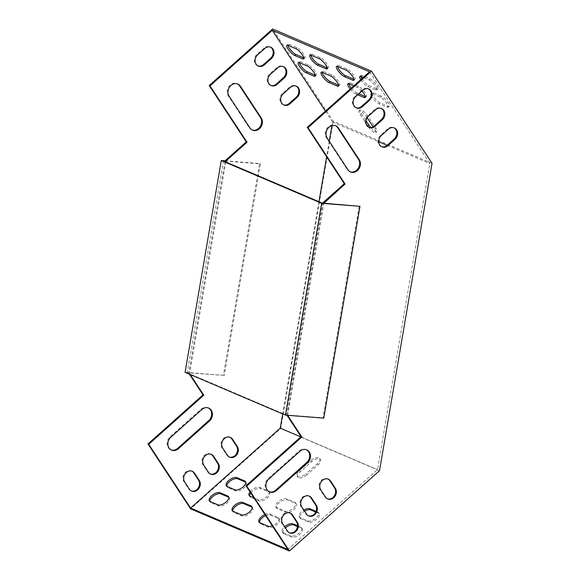<?xml version="1.0" encoding="UTF-8"?>
<svg xmlns="http://www.w3.org/2000/svg" width="580" height="580" viewBox="0 0 580 580"><rect width="100%" height="100%" fill="white"/><g stroke="black" fill="none" stroke-linecap="round" stroke-linejoin="round"><path stroke-width="0.43" stroke-dasharray="2.9 2.17" d="M210.931 454.191A6.851 5.764 113.1 0 0 210.555 454.01A6.851 5.764 113.1 0 0 203.413 456.533A6.851 5.764 113.1 0 0 202.935 464.711L207.669 471.917A6.851 5.764 113.1 0 0 209.917 473.824A6.851 5.764 113.1 0 0 210.315 473.969M208.321 407.928A7.83 6.59 113.1 0 0 207.937 407.747A7.83 6.59 113.1 0 0 201.079 409.175L170.071 436.82A7.83 6.59 113.1 0 0 170.796 449.79A7.83 6.59 113.1 0 0 171.187 449.942M432.049 163.343L333.232 121.206L272.629 29M333.232 121.206L280.698 428.54L190.61 508.863M189.421 374.173L188.797 373.23L224.975 161.624M257.962 65.924A6.851 5.764 -66.9 0 1 257.571 65.779A6.851 5.764 -66.9 0 1 256.94 54.426L263.98 48.147A6.851 5.764 -66.9 0 1 269.99 46.893A6.851 5.764 -66.9 0 1 270.367 47.074M252.155 129.993A7.83 6.59 -66.9 0 1 251.763 129.84A7.83 6.59 -66.9 0 1 249.197 127.665L228.339 95.932A7.83 6.59 -66.9 0 1 228.89 86.594A7.83 6.59 -66.9 0 1 237.053 83.708A7.83 6.59 -66.9 0 1 237.43 83.89M270.758 85.398A6.851 5.764 -66.9 0 1 270.367 85.245A6.851 5.764 -66.9 0 1 269.736 73.899L276.783 67.614A6.851 5.764 -66.9 0 1 282.786 66.367A6.851 5.764 -66.9 0 1 283.171 66.548M283.562 104.864A6.851 5.764 -66.9 0 1 283.163 104.719A6.851 5.764 -66.9 0 1 282.532 93.365L289.579 87.087A6.851 5.764 -66.9 0 1 295.582 85.833A6.851 5.764 -66.9 0 1 295.967 86.014M191.907 471.156A6.851 5.764 113.1 0 0 191.523 470.974A6.851 5.764 113.1 0 0 184.389 473.498A6.851 5.764 113.1 0 0 183.911 481.668L188.645 488.882A6.851 5.764 113.1 0 0 190.893 490.782A6.851 5.764 113.1 0 0 191.291 490.934M229.956 437.233A6.851 5.764 113.1 0 0 229.579 437.052A6.851 5.764 113.1 0 0 222.437 439.575A6.851 5.764 113.1 0 0 221.959 447.745L226.693 454.959A6.851 5.764 113.1 0 0 228.94 456.859A6.851 5.764 113.1 0 0 229.339 457.011M325.402 111.157L332.572 122.061L331.963 125.628M329.281 141.303L326.627 156.817M318.957 201.702L282.677 413.939M190.196 374.506L189.58 373.563L225.75 161.958M287.629 415.295L323.879 203.218M308.973 495.994A6.851 5.764 113.1 0 0 308.589 495.813A6.851 5.764 113.1 0 0 301.448 498.336A6.851 5.764 113.1 0 0 300.969 506.514L305.711 513.728A6.851 5.764 113.1 0 0 307.958 515.627A6.851 5.764 113.1 0 0 308.35 515.779M306.363 449.732A7.83 6.59 113.1 0 0 305.979 449.551A7.83 6.59 113.1 0 0 299.113 450.986L268.112 478.623A7.83 6.59 113.1 0 0 268.83 491.593A7.83 6.59 113.1 0 0 269.229 491.746M369.54 71.811L429.831 163.538L377.515 469.611L287.883 549.514M286.977 415.244L323.06 203.152M356.004 107.728A6.851 5.764 -66.9 0 1 355.605 107.583A6.851 5.764 -66.9 0 1 354.974 96.237L362.021 89.951A6.851 5.764 -66.9 0 1 368.024 88.697A6.851 5.764 -66.9 0 1 368.409 88.878M350.197 171.796A7.83 6.59 -66.9 0 1 349.798 171.644A7.83 6.59 -66.9 0 1 347.239 169.469L326.38 137.736A7.83 6.59 -66.9 0 1 326.924 128.397A7.83 6.59 -66.9 0 1 335.088 125.512A7.83 6.59 -66.9 0 1 335.472 125.693M368.8 127.201A6.851 5.764 -66.9 0 1 368.401 127.049A6.851 5.764 -66.9 0 1 367.771 115.703L374.818 109.424A6.851 5.764 -66.9 0 1 380.821 108.17A6.851 5.764 -66.9 0 1 381.205 108.351M381.596 146.667A6.851 5.764 -66.9 0 1 381.198 146.522A6.851 5.764 -66.9 0 1 380.567 135.176L387.614 128.891A6.851 5.764 -66.9 0 1 393.624 127.636A6.851 5.764 -66.9 0 1 394.001 127.818M289.949 512.959A6.851 5.764 113.1 0 0 289.565 512.778A6.851 5.764 113.1 0 0 282.424 515.301A6.851 5.764 113.1 0 0 281.945 523.472L286.687 530.686A6.851 5.764 113.1 0 0 288.934 532.592A6.851 5.764 113.1 0 0 289.326 532.737M327.997 479.036A6.851 5.764 113.1 0 0 327.613 478.855A6.851 5.764 113.1 0 0 320.472 481.378A6.851 5.764 113.1 0 0 319.993 489.549L324.735 496.763A6.851 5.764 113.1 0 0 326.982 498.67A6.851 5.764 113.1 0 0 327.374 498.814M250.77 493.043A6.851 3.233 146.7 0 1 260.558 488.541L268.823 492.072A6.851 3.233 146.7 0 1 269.613 492.703A6.851 3.233 146.7 0 1 266.51 498.568A6.851 3.233 146.7 0 1 258.963 500.866L250.69 497.336A6.851 3.233 146.7 0 1 249.9 496.705A6.851 3.233 146.7 0 1 249.654 496.038M252.191 507.29A6.851 3.233 146.7 0 1 252.706 507.783A6.851 3.233 146.7 0 1 249.603 513.641A6.851 3.233 146.7 0 1 242.048 515.939L233.783 512.415A6.851 3.233 146.7 0 1 232.993 511.777A6.851 3.233 146.7 0 1 232.739 511.118M315.723 512.067L318.427 513.22A6.851 3.233 146.7 0 1 319.217 513.858A6.851 3.233 146.7 0 1 316.114 519.716A6.851 3.233 146.7 0 1 308.56 522.014L300.781 518.701A6.851 3.233 146.7 0 1 299.99 518.063A6.851 3.233 146.7 0 1 304.601 511.19M245.761 482.263A6.851 3.233 146.7 0 1 246.275 482.748A6.851 3.233 146.7 0 1 243.172 488.614A6.851 3.233 146.7 0 1 235.618 490.912L227.838 487.591A6.851 3.233 146.7 0 1 227.041 486.961A6.851 3.233 146.7 0 1 226.794 486.294M379.516 470.677L280.698 428.54M228.854 497.336A6.851 3.233 146.7 0 1 229.361 497.828A6.851 3.233 146.7 0 1 226.258 503.686A6.851 3.233 146.7 0 1 218.704 505.985L210.924 502.671A6.851 3.233 146.7 0 1 210.134 502.034A6.851 3.233 146.7 0 1 209.887 501.374M297.482 526.575L301.513 528.3A6.851 3.233 146.7 0 1 302.31 528.931A6.851 3.233 146.7 0 1 299.2 534.796A6.851 3.233 146.7 0 1 291.653 537.095L283.874 533.774A6.851 3.233 146.7 0 1 283.076 533.136A6.851 3.233 146.7 0 1 285.418 527.909M306.834 474.846A6.851 3.233 146.7 0 1 297.707 477.159A6.851 3.233 146.7 0 1 300.027 471.946L311.3 461.89A6.851 3.233 146.7 0 1 320.428 459.585A6.851 3.233 146.7 0 1 318.108 464.798L306.834 474.846L306.073 473.693A6.851 3.233 146.7 0 1 296.945 476.006A6.851 3.233 146.7 0 1 299.265 470.786L310.539 460.738A6.851 3.233 146.7 0 1 319.667 458.425A6.851 3.233 146.7 0 1 317.347 463.645L306.073 473.693M265.633 515.656A6.851 3.233 146.7 0 1 270.396 515.025L278.661 518.549A6.851 3.233 146.7 0 1 279.451 519.187A6.851 3.233 146.7 0 1 276.348 525.045A6.851 3.233 146.7 0 1 268.794 527.343L260.529 523.82A6.851 3.233 146.7 0 1 259.738 523.189A6.851 3.233 146.7 0 1 259.492 522.522M295.568 503.476A6.851 3.233 146.7 0 1 296.365 504.107A6.851 3.233 146.7 0 1 293.255 509.972A6.851 3.233 146.7 0 1 285.708 512.27L277.436 508.747A6.851 3.233 146.7 0 1 276.645 508.109A6.851 3.233 146.7 0 1 279.748 502.244A6.851 3.233 146.7 0 1 287.303 499.953L295.568 503.476L294.814 502.323A6.851 3.233 146.7 0 1 295.604 502.954A6.851 3.233 146.7 0 1 292.501 508.82A6.851 3.233 146.7 0 1 284.947 511.118L276.682 507.587A6.851 3.233 146.7 0 1 275.892 506.956A6.851 3.233 146.7 0 1 278.994 501.091A6.851 3.233 146.7 0 1 286.542 498.793L294.814 502.323M250.009 491.891A6.851 3.233 146.7 0 1 259.796 487.388L268.018 490.897M268.837 491.521A6.851 3.233 146.7 0 1 268.859 491.55A6.851 3.233 146.7 0 1 265.756 497.415A6.851 3.233 146.7 0 1 258.202 499.713L253.96 497.901M316.035 511.372L317.666 512.067A6.851 3.233 146.7 0 1 318.464 512.705A6.851 3.233 146.7 0 1 315.353 518.563A6.851 3.233 146.7 0 1 307.806 520.862L300.019 517.541A6.851 3.233 146.7 0 1 299.229 516.91A6.851 3.233 146.7 0 1 303.848 510.037M300.802 436.899L377.515 469.611M297.555 525.777L300.759 527.14A6.851 3.233 146.7 0 1 301.549 527.778A6.851 3.233 146.7 0 1 298.446 533.643A6.851 3.233 146.7 0 1 290.892 535.942L283.113 532.621A6.851 3.233 146.7 0 1 282.322 531.983A6.851 3.233 146.7 0 1 284.664 526.756M264.871 514.496A6.851 3.233 146.7 0 1 269.635 513.873L277.9 517.396A6.851 3.233 146.7 0 1 278.69 518.034A6.851 3.233 146.7 0 1 272.288 525.784M332.572 122.061L378.733 141.745M387.135 145.326L429.831 163.538M361.906 91.082A6.851 1.805 -131.7 0 0 357.374 87.384L353.793 85.855M350.197 89.059A6.851 1.805 -131.7 0 0 355.743 93.953L357.729 94.801M367.154 117.697L366.973 117.428A6.851 1.805 -131.7 0 0 359.013 110.86A6.851 1.805 -131.7 0 0 360.165 114.521L366.125 123.584M368.358 126.933A6.851 1.805 -131.7 0 0 375.709 132.624A6.851 1.805 -131.7 0 0 374.557 128.963L373.085 126.73M371.207 95.214A6.851 1.805 -131.7 0 0 379.088 103.907L386.867 107.228A6.851 1.805 -131.7 0 0 388.107 107.293A6.851 1.805 -131.7 0 0 386.004 102.305A6.851 1.805 -131.7 0 0 380.233 97.128L372.454 93.808A6.851 1.805 -131.7 0 0 371.272 93.699M360.724 79.677A6.851 1.805 -131.7 0 0 367.713 86.601L375.492 89.914A6.851 1.805 -131.7 0 0 376.732 89.98A6.851 1.805 -131.7 0 0 374.629 84.999A6.851 1.805 -131.7 0 0 368.858 79.822L363.239 77.43M354.025 79.264A6.851 1.805 -131.7 0 0 355.004 79.235A6.851 1.805 -131.7 0 0 352.901 74.247A6.851 1.805 -131.7 0 0 347.13 69.071L338.865 65.547A6.851 1.805 -131.7 0 0 337.625 65.482A6.851 1.805 -131.7 0 0 337.473 66.453M327.279 67.86A6.851 1.805 -131.7 0 0 328.258 67.824A6.851 1.805 -131.7 0 0 326.156 62.843A6.851 1.805 -131.7 0 0 320.385 57.667L312.113 54.143A6.851 1.805 -131.7 0 0 310.873 54.078A6.851 1.805 -131.7 0 0 310.728 55.049M365.4 96.57A6.851 1.805 -131.7 0 0 366.379 96.541A6.851 1.805 -131.7 0 0 364.276 91.553A6.851 1.805 -131.7 0 0 358.505 86.376L350.24 82.853A6.851 1.805 -131.7 0 0 349 82.788A6.851 1.805 -131.7 0 0 348.848 83.759M351.32 88.051A6.851 1.805 -131.7 0 0 356.874 92.945L358.861 93.793M338.655 85.166A6.851 1.805 -131.7 0 0 339.633 85.137A6.851 1.805 -131.7 0 0 337.531 80.149A6.851 1.805 -131.7 0 0 331.76 74.972L323.488 71.449A6.851 1.805 -131.7 0 0 322.248 71.383A6.851 1.805 -131.7 0 0 322.103 72.355M370.692 127.433A6.851 1.805 -131.7 0 0 376.84 131.617A6.851 1.805 -131.7 0 0 375.688 127.955L368.104 116.421A6.851 1.805 -131.7 0 0 360.137 109.852A6.851 1.805 -131.7 0 0 361.289 113.513L366.024 120.712M381.364 96.121L373.578 92.807A6.851 1.805 -131.7 0 0 372.338 92.742A6.851 1.805 -131.7 0 0 374.441 97.723A6.851 1.805 -131.7 0 0 380.219 102.899L387.998 106.22A6.851 1.805 -131.7 0 0 389.238 106.285A6.851 1.805 -131.7 0 0 387.135 101.304A6.851 1.805 -131.7 0 0 381.364 96.121L380.233 97.128M361.848 78.67A6.851 1.805 -131.7 0 0 368.844 85.594L376.623 88.914A6.851 1.805 -131.7 0 0 377.863 88.979A6.851 1.805 -131.7 0 0 375.76 83.991A6.851 1.805 -131.7 0 0 369.989 78.815L362.203 75.501A6.851 1.805 -131.7 0 0 360.963 75.436A6.851 1.805 -131.7 0 0 360.818 76.408M315.31 75.212A6.851 1.805 -131.7 0 0 316.296 75.183A6.851 1.805 -131.7 0 0 314.186 70.194A6.851 1.805 -131.7 0 0 308.415 65.018L300.636 61.705A6.851 1.805 -131.7 0 0 299.396 61.639A6.851 1.805 -131.7 0 0 299.251 62.611M303.935 57.906A6.851 1.805 -131.7 0 0 304.921 57.877A6.851 1.805 -131.7 0 0 302.811 52.889A6.851 1.805 -131.7 0 0 297.04 47.712L289.26 44.392A6.851 1.805 -131.7 0 0 288.021 44.326A6.851 1.805 -131.7 0 0 287.876 45.298M188.797 373.23L189.58 373.563M287.404 415.28L286.839 415.041M225.112 160.819L259.623 163.538L223.416 375.347L185.078 372.324M223.416 375.347L187.195 372.759L223.394 160.95M322.212 203.087L286.005 414.896L187.195 372.759M286.005 414.896L323.009 417.817L359.216 206.009M323.785 418.144L323.009 417.817M225.062 161.081L260.398 163.872L224.192 375.68M259.623 163.538L260.398 163.872M297.04 47.712L295.916 48.72M289.26 44.392L288.13 45.399M308.415 65.018L307.291 66.026M300.636 61.705L299.505 62.705M362.203 75.501L361.079 76.502M368.844 85.594L367.713 86.601M369.989 78.815L368.858 79.822M376.623 88.914L375.492 89.914M373.578 92.807L372.454 93.808M380.219 102.899L379.088 103.907M387.998 106.22L386.867 107.228M368.104 116.421L366.973 117.428M361.289 113.513L360.165 114.521M375.688 127.955L374.557 128.963M331.76 74.972L330.629 75.98M323.488 71.449L322.364 72.449M350.24 82.853L349.109 83.861M356.874 92.945L355.743 93.953M358.505 86.376L357.374 87.384M320.385 57.667L319.254 58.674M312.113 54.143L310.989 55.144M338.865 65.547L337.734 66.548M347.13 69.071L345.999 70.078M355.75 96.563L354.974 96.237M362.797 90.284L362.021 89.951M264.763 48.481L263.98 48.147M257.716 54.759L256.94 54.426M348.014 169.802L347.239 169.469M327.156 138.069L326.38 137.736M229.122 96.266L228.339 95.932M249.973 127.991L249.197 127.665M368.554 116.036L367.771 115.703M375.593 109.75L374.818 109.424M277.559 67.947L276.783 67.614M270.512 74.233L269.736 73.899M381.35 135.502L380.567 135.176M388.397 129.224L387.614 128.891M290.355 87.42L289.579 87.087M283.308 93.699L282.532 93.365M218.704 505.985L217.95 504.832M210.924 502.671L210.17 501.519M235.618 490.912L234.856 489.759M227.838 487.591L227.077 486.439M283.874 533.774L283.113 532.621M301.513 528.3L300.759 527.14M291.653 537.095L290.892 535.942M300.781 518.701L300.019 517.541M318.427 513.22L317.666 512.067M308.56 522.014L307.806 520.862M300.027 471.946L299.265 470.786M311.3 461.89L310.539 460.738M318.108 464.798L317.347 463.645M258.963 500.866L258.202 499.713M268.823 492.072L268.105 490.977M250.69 497.336L249.936 496.183M260.558 488.541L259.796 487.388M287.303 499.953L286.542 498.793M277.436 508.747L276.682 507.587M285.708 512.27L284.947 511.118M242.048 515.939L241.287 514.786M233.783 512.415L233.022 511.263M270.396 515.025L269.635 513.873M260.529 523.82L259.767 522.667M278.661 518.549L277.9 517.396M268.794 527.343L268.04 526.19M299.896 451.312L299.113 450.986M268.888 478.957L268.112 478.623M170.853 437.153L170.071 436.82M201.855 409.509L201.079 409.175M282.721 523.805L281.945 523.472M287.462 531.019L286.687 530.686M189.428 489.215L188.645 488.882M184.686 482.002L183.911 481.668M301.745 506.848L300.969 506.514M306.486 514.054L305.711 513.728M208.452 472.25L207.669 471.917M203.71 465.037L202.935 464.711M320.776 489.882L319.993 489.549M325.51 497.096L324.735 496.763M227.476 455.293L226.693 454.959M222.735 448.079L221.959 447.745M304.921 57.877L303.789 58.877M288.021 44.326L286.89 45.334M316.296 75.183L315.165 76.183M299.396 61.639L298.265 62.64M360.963 75.436L359.839 76.437M377.863 88.979L376.732 89.98M372.338 92.742L371.214 93.743M389.238 106.285L388.107 107.293M360.137 109.852L359.013 110.86M376.84 131.617L375.709 132.624M339.633 85.137L338.51 86.137M349 82.788L347.869 83.795M328.258 67.824L327.135 68.831M337.625 65.482L336.494 66.483M310.873 54.078L309.749 55.078M355.004 79.235L353.88 80.236M322.248 71.383L321.124 72.384M366.379 96.541L365.255 97.541M356.381 107.916L355.605 107.583M368.808 89.03L368.024 88.697M270.766 47.227L269.99 46.893M258.346 66.113L257.571 65.779M350.581 171.977L349.798 171.644M335.863 125.846L335.088 125.512M237.829 84.042L237.053 83.708M252.539 130.166L251.763 129.84M369.185 127.382L368.401 127.049M381.604 108.503L380.821 108.17M283.562 66.693L282.786 66.367M271.143 85.579L270.367 85.245M381.981 146.856L381.198 146.522M394.4 127.97L393.624 127.636M296.358 86.166L295.582 85.833M283.939 105.052L283.163 104.719M229.361 497.828L228.607 496.676M210.134 502.034L209.373 500.881M246.275 482.748L245.514 481.596M227.041 486.961L226.287 485.801M283.076 533.136L282.322 531.983M302.31 528.931L301.549 527.778M299.99 518.063L299.229 516.91M319.217 513.858L318.464 512.705M297.707 477.159L296.945 476.006M320.428 459.585L319.667 458.425M269.613 492.703L268.859 491.55M276.645 508.109L275.892 506.956M252.706 507.783L251.945 506.63M259.738 523.189L258.977 522.029M232.993 511.777L232.232 510.625M279.451 519.187L278.69 518.034M249.9 496.705L249.139 495.552M296.365 504.107L295.604 502.954M306.755 449.884L305.979 449.551M269.613 491.927L268.83 491.593M171.571 450.123L170.796 449.79M208.72 408.081L207.937 407.747M290.341 513.104L289.565 512.778M289.71 532.918L288.934 532.592M191.668 491.115L190.893 490.782M192.306 471.301L191.523 470.974M309.365 496.147L308.589 495.813M308.734 515.961L307.958 515.627M210.692 474.157L209.917 473.824M211.33 454.343L210.555 454.01M328.389 479.189L327.613 478.855M327.758 498.996L326.982 498.67M229.716 457.192L228.94 456.859M230.354 437.378L229.579 437.052"/><path stroke-width="0.87" d="M210.315 473.969A6.851 5.764 113.1 0 0 217.203 471.09A6.851 5.764 113.1 0 0 217.536 463.123L212.795 455.916A6.851 5.764 113.1 0 0 210.931 454.191M171.187 449.942A7.83 6.59 113.1 0 0 177.654 448.354L208.662 420.717A7.83 6.59 113.1 0 0 208.321 407.928M323.879 203.218L345.078 184.034L308.031 127.672L371.447 71.137L432.049 163.343L379.516 470.677L289.42 551L190.61 508.863L147.951 443.961L203.022 394.864L189.421 374.173M224.975 161.624L225.12 160.74L246.261 141.897L209.213 85.535L272.629 29L371.447 71.137M270.367 47.074A6.851 5.764 -66.9 0 1 270.621 58.239L263.574 64.525A6.851 5.764 -66.9 0 1 257.962 65.924M237.43 83.89A7.83 6.59 -66.9 0 1 239.612 85.883L260.471 117.609A7.83 6.59 -66.9 0 1 260.065 126.744A7.83 6.59 -66.9 0 1 252.155 129.993M283.171 66.548A6.851 5.764 -66.9 0 1 283.417 77.713L276.37 83.991A6.851 5.764 -66.9 0 1 270.758 85.398M295.967 86.014A6.851 5.764 -66.9 0 1 296.213 97.179L289.166 103.465A6.851 5.764 -66.9 0 1 283.562 104.864M191.291 490.934A6.851 5.764 113.1 0 0 198.171 488.055A6.851 5.764 113.1 0 0 198.512 480.088L193.771 472.874A6.851 5.764 113.1 0 0 191.907 471.156M229.339 457.011A6.851 5.764 113.1 0 0 236.227 454.133A6.851 5.764 113.1 0 0 236.56 446.165L231.819 438.951A6.851 5.764 113.1 0 0 229.956 437.233M213.578 456.242L218.312 463.456A6.851 5.764 -66.9 0 1 217.833 471.627A6.851 5.764 -66.9 0 1 210.692 474.157A6.851 5.764 -66.9 0 1 208.452 472.25L203.71 465.037A6.851 5.764 -66.9 0 1 204.189 456.866A6.851 5.764 -66.9 0 1 211.33 454.343A6.851 5.764 -66.9 0 1 213.578 456.242L212.795 455.916M209.438 421.051L178.437 448.688A7.83 6.59 -66.9 0 1 171.571 450.123A7.83 6.59 -66.9 0 1 170.853 437.153L201.855 409.509A7.83 6.59 -66.9 0 1 208.72 408.081A7.83 6.59 -66.9 0 1 209.438 421.051L208.662 420.717M331.963 125.628L329.281 141.303M326.627 156.817L318.957 201.702M282.677 413.939L280.256 428.134L190.624 508.044L148.726 444.295L203.798 395.197L190.196 374.506M225.75 161.958L225.903 161.073L247.036 142.231L209.996 85.869L272.281 30.334L325.402 111.157M271.396 58.573A6.851 5.764 113.1 0 0 270.766 47.227A6.851 5.764 113.1 0 0 264.763 48.481L257.716 54.759A6.851 5.764 113.1 0 0 258.346 66.113A6.851 5.764 113.1 0 0 264.349 64.858L271.396 58.573L270.621 58.239M240.395 86.217A7.83 6.59 113.1 0 0 237.829 84.042A7.83 6.59 113.1 0 0 229.665 86.92A7.83 6.59 113.1 0 0 229.122 96.266L249.973 127.991A7.83 6.59 113.1 0 0 252.539 130.166A7.83 6.59 113.1 0 0 260.703 127.281A7.83 6.59 113.1 0 0 261.246 117.943L240.395 86.217L239.612 85.883M284.193 78.046A6.851 5.764 113.1 0 0 283.562 66.693A6.851 5.764 113.1 0 0 277.559 67.947L270.512 74.233A6.851 5.764 113.1 0 0 271.143 85.579A6.851 5.764 113.1 0 0 277.146 84.325L284.193 78.046L283.417 77.713M296.989 97.513A6.851 5.764 113.1 0 0 296.358 86.166A6.851 5.764 113.1 0 0 290.355 87.42L283.308 93.699A6.851 5.764 113.1 0 0 283.939 105.052A6.851 5.764 113.1 0 0 289.942 103.798L296.989 97.513L296.213 97.179M194.546 473.208L199.288 480.414A6.851 5.764 -66.9 0 1 198.81 488.592A6.851 5.764 -66.9 0 1 191.668 491.115A6.851 5.764 -66.9 0 1 189.428 489.215L184.686 482.002A6.851 5.764 -66.9 0 1 185.165 473.831A6.851 5.764 -66.9 0 1 192.306 471.301A6.851 5.764 -66.9 0 1 194.546 473.208L193.771 472.874M232.602 439.285L237.336 446.498A6.851 5.764 -66.9 0 1 236.857 454.669A6.851 5.764 -66.9 0 1 229.716 457.192A6.851 5.764 -66.9 0 1 227.476 455.293L222.735 448.079A6.851 5.764 -66.9 0 1 223.213 439.908A6.851 5.764 -66.9 0 1 230.354 437.378A6.851 5.764 -66.9 0 1 232.602 439.285L231.819 438.951M306.486 514.054A6.851 5.764 113.1 0 0 308.734 515.961A6.851 5.764 113.1 0 0 315.875 513.438A6.851 5.764 113.1 0 0 316.354 505.26L311.612 498.053A6.851 5.764 113.1 0 0 309.365 496.147A6.851 5.764 113.1 0 0 302.224 498.67A6.851 5.764 113.1 0 0 301.745 506.848L306.486 514.054M268.888 478.957A7.83 6.59 113.1 0 0 269.613 491.927A7.83 6.59 113.1 0 0 276.471 490.491L307.48 462.854A7.83 6.59 113.1 0 0 306.755 449.884A7.83 6.59 113.1 0 0 299.896 451.312L268.888 478.957M289.42 551L246.768 486.098L301.839 437.001L287.629 415.295M355.75 96.563L362.797 90.284A6.851 5.764 -66.9 0 1 368.808 89.03A6.851 5.764 -66.9 0 1 369.438 100.376L362.391 106.662A6.851 5.764 -66.9 0 1 356.381 107.916A6.851 5.764 -66.9 0 1 355.75 96.563M348.014 169.802L327.156 138.069A7.83 6.59 -66.9 0 1 327.707 128.731A7.83 6.59 -66.9 0 1 335.863 125.846A7.83 6.59 -66.9 0 1 338.43 128.02L359.288 159.746A7.83 6.59 -66.9 0 1 358.737 169.092A7.83 6.59 -66.9 0 1 350.581 171.977A7.83 6.59 -66.9 0 1 348.014 169.802M368.554 116.036L375.593 109.75A6.851 5.764 -66.9 0 1 381.604 108.503A6.851 5.764 -66.9 0 1 382.235 119.85L375.188 126.128A6.851 5.764 -66.9 0 1 369.185 127.382A6.851 5.764 -66.9 0 1 368.554 116.036M381.35 135.502L388.397 129.224A6.851 5.764 -66.9 0 1 394.4 127.97A6.851 5.764 -66.9 0 1 395.031 139.316L387.984 145.602A6.851 5.764 -66.9 0 1 381.981 146.856A6.851 5.764 -66.9 0 1 381.35 135.502M287.462 531.019A6.851 5.764 113.1 0 0 289.71 532.918A6.851 5.764 113.1 0 0 296.851 530.395A6.851 5.764 113.1 0 0 297.33 522.225L292.588 515.011A6.851 5.764 113.1 0 0 290.341 513.104A6.851 5.764 113.1 0 0 283.2 515.635A6.851 5.764 113.1 0 0 282.721 523.805L287.462 531.019M325.51 497.096A6.851 5.764 113.1 0 0 327.758 498.996A6.851 5.764 113.1 0 0 334.899 496.473A6.851 5.764 113.1 0 0 335.378 488.302L330.636 481.088A6.851 5.764 113.1 0 0 328.389 479.189A6.851 5.764 113.1 0 0 321.255 481.712A6.851 5.764 113.1 0 0 320.776 489.882L325.51 497.096M308.35 515.779A6.851 5.764 113.1 0 0 315.237 512.901A6.851 5.764 113.1 0 0 315.578 504.926L310.837 497.72A6.851 5.764 113.1 0 0 308.973 495.994M269.229 491.746A7.83 6.59 113.1 0 0 275.696 490.165L306.697 462.521A7.83 6.59 113.1 0 0 306.363 449.732M190.624 508.044L287.883 549.514L245.985 485.772L301.056 436.675L286.977 415.244M323.06 203.152L323.161 202.55L344.295 183.701L307.255 127.339L369.54 71.811L272.281 30.334M368.409 88.878A6.851 5.764 -66.9 0 1 368.655 100.05L361.608 106.328A6.851 5.764 -66.9 0 1 356.004 107.728M335.472 125.693A7.83 6.59 -66.9 0 1 337.654 127.687L358.512 159.413A7.83 6.59 -66.9 0 1 358.106 168.555A7.83 6.59 -66.9 0 1 350.197 171.796M381.205 108.351A6.851 5.764 -66.9 0 1 381.451 119.516L374.412 125.802A6.851 5.764 -66.9 0 1 368.8 127.201M394.001 127.818A6.851 5.764 -66.9 0 1 394.255 138.99L387.208 145.268A6.851 5.764 -66.9 0 1 381.596 146.667M289.326 532.737A6.851 5.764 113.1 0 0 296.213 529.859A6.851 5.764 113.1 0 0 296.547 521.891L291.812 514.678A6.851 5.764 113.1 0 0 289.949 512.959M327.374 498.814A6.851 5.764 113.1 0 0 334.261 495.936A6.851 5.764 113.1 0 0 334.602 487.968L329.861 480.755A6.851 5.764 113.1 0 0 327.997 479.036M249.654 496.038A6.851 3.233 146.7 0 1 250.77 493.043M232.739 511.118A6.851 3.233 146.7 0 1 236.691 505.485A6.851 3.233 146.7 0 1 243.643 503.621L251.916 507.145A6.851 3.233 146.7 0 1 252.191 507.29M304.601 511.19A6.851 3.233 146.7 0 1 310.648 509.9L315.723 512.067M226.794 486.294A6.851 3.233 146.7 0 1 230.746 480.668A6.851 3.233 146.7 0 1 237.698 478.797L245.485 482.118A6.851 3.233 146.7 0 1 245.761 482.263M209.887 501.374A6.851 3.233 146.7 0 1 213.832 495.74A6.851 3.233 146.7 0 1 220.792 493.877L228.571 497.19A6.851 3.233 146.7 0 1 228.854 497.336M285.418 527.909A6.851 3.233 146.7 0 1 293.734 524.98L297.482 526.575M259.492 522.522A6.851 3.233 146.7 0 1 265.633 515.656M253.96 497.901L249.936 496.183A6.851 3.233 146.7 0 1 249.139 495.552A6.851 3.233 146.7 0 1 250.009 491.891M268.018 490.897L268.069 490.919A6.851 3.233 146.7 0 1 268.837 491.521M233.022 511.263A6.851 3.233 146.7 0 1 232.232 510.625A6.851 3.233 146.7 0 1 235.335 504.767A6.851 3.233 146.7 0 1 242.889 502.468L251.155 505.992A6.851 3.233 146.7 0 1 251.945 506.63A6.851 3.233 146.7 0 1 248.842 512.488A6.851 3.233 146.7 0 1 241.287 514.786L233.022 511.263M303.848 510.037A6.851 3.233 146.7 0 1 309.887 508.747L316.035 511.372M236.944 477.644L244.724 480.965A6.851 3.233 146.7 0 1 245.514 481.596A6.851 3.233 146.7 0 1 242.411 487.461A6.851 3.233 146.7 0 1 234.856 489.759L227.077 486.439A6.851 3.233 146.7 0 1 226.287 485.801A6.851 3.233 146.7 0 1 229.39 479.943A6.851 3.233 146.7 0 1 236.944 477.644L237.698 478.797M280.256 428.134L300.802 436.899M220.03 492.724L227.81 496.038A6.851 3.233 146.7 0 1 228.607 496.676A6.851 3.233 146.7 0 1 225.497 502.534A6.851 3.233 146.7 0 1 217.95 504.832L210.17 501.519A6.851 3.233 146.7 0 1 209.373 500.881A6.851 3.233 146.7 0 1 212.483 495.015A6.851 3.233 146.7 0 1 220.03 492.724L220.792 493.877M284.664 526.756A6.851 3.233 146.7 0 1 292.98 523.827L297.555 525.777M272.288 525.784A6.851 3.233 146.7 0 1 268.04 526.19L259.767 522.667A6.851 3.233 146.7 0 1 258.977 522.029A6.851 3.233 146.7 0 1 264.871 514.496M246.768 486.098L245.985 485.772M147.951 443.961L148.726 444.295M378.733 141.745L387.135 145.326M353.793 85.855L349.109 83.861A6.851 1.805 -131.7 0 0 347.869 83.795A6.851 1.805 -131.7 0 0 350.197 89.059M357.729 94.801L364.015 97.476A6.851 1.805 -131.7 0 0 365.255 97.541A6.851 1.805 -131.7 0 0 361.906 91.082M322.364 72.449A6.851 1.805 -131.7 0 0 321.124 72.384A6.851 1.805 -131.7 0 0 323.227 77.372A6.851 1.805 -131.7 0 0 328.998 82.548L337.27 86.072A6.851 1.805 -131.7 0 0 338.51 86.137A6.851 1.805 -131.7 0 0 336.407 81.156A6.851 1.805 -131.7 0 0 330.629 75.98L322.364 72.449M345.999 70.078L337.734 66.548A6.851 1.805 -131.7 0 0 336.494 66.483A6.851 1.805 -131.7 0 0 338.597 71.471A6.851 1.805 -131.7 0 0 344.368 76.647L352.64 80.17A6.851 1.805 -131.7 0 0 353.88 80.236A6.851 1.805 -131.7 0 0 351.777 75.255A6.851 1.805 -131.7 0 0 345.999 70.078M310.989 55.144A6.851 1.805 -131.7 0 0 309.749 55.078A6.851 1.805 -131.7 0 0 311.851 60.066A6.851 1.805 -131.7 0 0 317.623 65.243L325.895 68.766A6.851 1.805 -131.7 0 0 327.135 68.831A6.851 1.805 -131.7 0 0 325.032 63.851A6.851 1.805 -131.7 0 0 319.254 58.674L310.989 55.144M373.085 126.73L367.154 117.697M366.125 123.584L367.749 126.063A6.851 1.805 -131.7 0 0 368.358 126.933M371.272 93.699A6.851 1.805 -131.7 0 0 371.214 93.743A6.851 1.805 -131.7 0 0 371.207 95.214M363.239 77.43L361.079 76.502A6.851 1.805 -131.7 0 0 359.839 76.437A6.851 1.805 -131.7 0 0 360.724 79.677M313.925 76.118A6.851 1.805 -131.7 0 0 315.165 76.183A6.851 1.805 -131.7 0 0 313.062 71.202A6.851 1.805 -131.7 0 0 307.291 66.026L299.505 62.705A6.851 1.805 -131.7 0 0 298.265 62.64A6.851 1.805 -131.7 0 0 300.368 67.628A6.851 1.805 -131.7 0 0 306.146 72.805L313.925 76.118L315.049 75.117A6.851 1.805 -131.7 0 0 315.31 75.212M302.55 58.812A6.851 1.805 -131.7 0 0 303.789 58.877A6.851 1.805 -131.7 0 0 301.687 53.897A6.851 1.805 -131.7 0 0 295.916 48.72L288.13 45.399A6.851 1.805 -131.7 0 0 286.89 45.334A6.851 1.805 -131.7 0 0 288.992 50.315A6.851 1.805 -131.7 0 0 294.77 55.499L302.55 58.812L303.673 57.811A6.851 1.805 -131.7 0 0 303.935 57.906M308.031 127.672L307.255 127.339M209.213 85.535L209.996 85.869M337.473 66.453A6.851 1.805 -131.7 0 0 340.656 71.594A6.851 1.805 -131.7 0 0 345.499 75.639L353.764 79.17A6.851 1.805 -131.7 0 0 354.025 79.264M310.728 55.049A6.851 1.805 -131.7 0 0 313.903 60.189A6.851 1.805 -131.7 0 0 318.754 64.235L327.019 67.758A6.851 1.805 -131.7 0 0 327.279 67.86M358.861 93.793L365.139 96.476A6.851 1.805 -131.7 0 0 365.4 96.57M348.848 83.759A6.851 1.805 -131.7 0 0 351.32 88.051M322.103 72.355A6.851 1.805 -131.7 0 0 325.279 77.495A6.851 1.805 -131.7 0 0 330.129 81.541L338.394 85.072A6.851 1.805 -131.7 0 0 338.655 85.166M366.024 120.712L368.873 125.055A6.851 1.805 -131.7 0 0 370.692 127.433M360.818 76.408A6.851 1.805 -131.7 0 0 361.848 78.67M299.251 62.611A6.851 1.805 -131.7 0 0 302.426 67.744A6.851 1.805 -131.7 0 0 307.269 71.797L315.049 75.117M287.876 45.298A6.851 1.805 -131.7 0 0 291.051 50.438A6.851 1.805 -131.7 0 0 295.894 54.491L303.673 57.811M203.022 394.864L203.798 395.197M225.12 160.74L225.903 161.073M246.261 141.897L247.036 142.231M345.078 184.034L344.295 183.701M323.937 202.877L323.161 202.55M301.839 437.001L301.056 436.675M221.285 160.515L185.078 372.324L285.454 415.128L321.661 203.312L221.285 160.515L225.112 160.819M285.454 415.128L323.785 418.144L359.992 206.335L321.661 203.312M359.992 206.335L322.212 203.087L223.394 160.95L225.062 161.081M295.894 54.491L294.77 55.499M307.269 71.797L306.146 72.805M368.873 125.055L367.749 126.063M338.394 85.072L337.27 86.072M330.129 81.541L328.998 82.548M365.139 96.476L364.015 97.476M327.019 67.758L325.895 68.766M318.754 64.235L317.623 65.243M345.499 75.639L344.368 76.647M353.764 79.17L352.64 80.17M362.391 106.662L361.608 106.328M369.438 100.376L368.655 100.05M264.349 64.858L263.574 64.525M359.288 159.746L358.512 159.413M338.43 128.02L337.654 127.687M261.246 117.943L260.471 117.609M375.188 126.128L374.412 125.802M382.235 119.85L381.451 119.516M277.146 84.325L276.37 83.991M387.984 145.602L387.208 145.268M395.031 139.316L394.255 138.99M289.942 103.798L289.166 103.465M228.571 497.19L227.81 496.038M245.485 482.118L244.724 480.965M293.734 524.98L292.98 523.827M310.648 509.9L309.887 508.747M251.916 507.145L251.155 505.992M243.643 503.621L242.889 502.468M307.48 462.854L306.697 462.521M276.471 490.491L275.696 490.165M178.437 448.688L177.654 448.354M292.588 515.011L291.812 514.678M297.33 522.225L296.547 521.891M199.288 480.414L198.512 480.088M311.612 498.053L310.837 497.72M316.354 505.26L315.578 504.926M218.312 463.456L217.536 463.123M330.636 481.088L329.861 480.755M335.378 488.302L334.602 487.968M237.336 446.498L236.56 446.165"/></g></svg>
